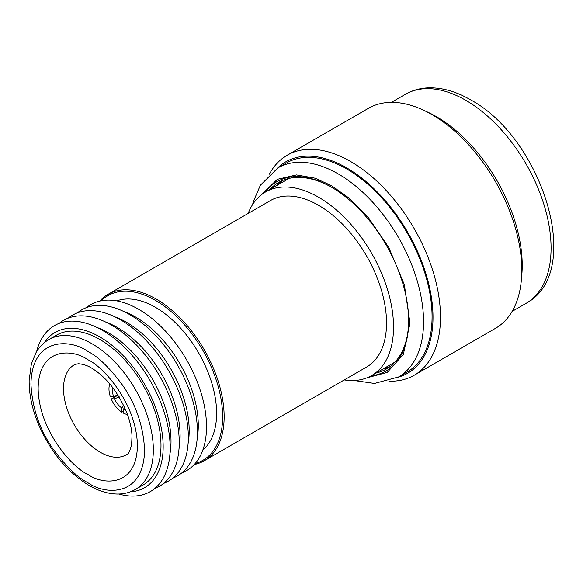 <?xml version="1.0" encoding="UTF-8"?>
<svg xmlns="http://www.w3.org/2000/svg" width="583" height="583" viewBox="0 0 583 583"><rect width="100%" height="100%" fill="white"/><g stroke="black" fill="none" stroke-linecap="round" stroke-linejoin="round"><path stroke-width="0.87" d="M86.488 307.591A95.845 55.334 60 0 1 138.739 309.34A95.845 55.334 60 0 1 206.513 426.727A95.845 55.334 60 0 1 181.903 472.857M204.239 460.781L366.627 367.028A96.122 55.494 -120 0 0 381.362 289.999A96.122 55.494 -120 0 0 318.566 205.296A96.122 55.494 -120 0 0 270.505 200.53L108.117 294.284A96.122 55.494 60 0 1 156.178 299.05A96.122 55.494 60 0 1 218.975 383.752A96.122 55.494 60 0 1 204.239 460.781A96.122 55.494 60 0 1 194.27 464.527M99.882 301.047A96.122 55.494 60 0 1 108.117 294.284M248.147 213.444A106.019 61.208 60 0 1 265.564 191.967A106.019 61.208 60 0 1 318.566 197.214A106.019 61.208 60 0 1 387.826 290.64A106.019 61.208 60 0 1 371.575 375.59A106.019 61.208 60 0 1 344.276 379.934M101.245 300.762A95.051 54.875 60 0 1 155.421 300.369A95.051 54.875 60 0 1 219.281 390.676A95.051 54.875 60 0 1 195.196 463.492M371.575 375.59L393.212 363.1A106.019 61.208 -120 0 0 395.238 361.839M289.306 178.354A106.019 61.208 -120 0 0 287.2 179.477L265.564 191.967M202.848 450.01A86.546 49.963 -120 0 0 210.696 379.569A86.546 49.963 -120 0 0 155.421 307.314A86.546 49.963 -120 0 0 116.753 300.879M124.048 311.628A88.507 51.1 60 0 1 135.701 317.094A88.507 51.1 60 0 1 197.192 438.314M77.401 312.845A95.845 55.334 60 0 1 129.652 314.594A95.845 55.334 60 0 1 193.425 403.188A95.845 55.334 60 0 1 172.808 478.104M114.96 316.875A88.507 51.1 60 0 1 126.613 322.341A88.507 51.1 60 0 1 188.098 443.561M68.306 318.092A95.845 55.334 60 0 1 120.557 319.841A95.845 55.334 60 0 1 184.33 408.435A95.845 55.334 60 0 1 163.721 483.358M105.866 322.122A88.507 51.1 60 0 1 117.518 327.588A88.507 51.1 60 0 1 179.01 448.808M59.211 323.339A95.845 55.334 60 0 1 111.47 325.088A95.845 55.334 60 0 1 175.243 413.69A95.845 55.334 60 0 1 154.626 488.605M96.771 327.376A88.507 51.1 60 0 1 108.431 332.835A88.507 51.1 60 0 1 169.915 454.062M36.634 351.607A95.845 55.334 60 0 1 102.375 330.342A95.845 55.334 60 0 1 169.638 437.84A95.845 55.334 60 0 1 118.859 494.027M44.279 342.753A89.614 51.741 60 0 1 99.795 336.916A89.614 51.741 60 0 1 161.17 427.303A89.614 51.741 60 0 1 130.352 491.833M99.795 339.423A86.546 49.963 -120 0 0 56.522 335.138L48.877 339.554A86.546 49.963 60 0 1 92.143 343.839A86.546 49.963 60 0 1 148.68 420.103A86.546 49.963 60 0 1 135.416 489.45L143.068 485.034A86.546 49.963 -120 0 0 156.331 415.686A86.546 49.963 -120 0 0 99.795 339.423M123.611 411.175L121.862 412.203A19.472 11.245 60 0 1 111.273 399.027L118.006 395.165M112.993 387.899A14.371 8.3 -120 0 0 112.577 390.974A14.371 8.3 -120 0 0 113.532 396.498L110.398 396.775A19.472 11.245 60 0 1 108.97 388.89A19.472 11.245 60 0 1 109.808 383.913M127.466 414.506A19.472 11.245 60 0 1 123.611 413.216L123.611 409.04A14.371 8.3 -120 0 0 125.607 409.754M117.883 394.975L113.532 396.498M119.515 396.957L114.406 398.75L111.273 399.027M114.406 398.75A14.371 8.3 -120 0 0 121.862 408.027L121.862 412.203M121.862 408.027L123.523 405.141M124.573 407.371L123.611 409.04M414.178 375.263L495.477 328.324A127.036 73.341 -120 0 0 521.384 279.796A127.036 73.341 -120 0 0 521.792 270.169A127.036 73.341 -120 0 0 431.967 114.589A127.036 73.341 -120 0 0 423.426 110.129A127.036 73.341 -120 0 0 368.449 108.3L287.142 155.238A127.036 73.341 60 0 1 350.66 161.527A127.036 73.341 60 0 1 440.486 317.108A127.036 73.341 60 0 1 414.178 375.263A127.036 73.341 60 0 1 388.883 381.18M521.384 279.796L521.836 274.578A121.468 70.128 -120 0 0 522.222 265.374A121.468 70.128 -120 0 0 436.332 116.607A121.468 70.128 -120 0 0 428.17 112.344L423.426 110.129M407.072 372.049A120.696 69.683 -120 0 0 432.069 316.795A120.696 69.683 -120 0 0 346.725 168.975A120.696 69.683 -120 0 0 286.377 163L277.851 167.919A120.696 69.683 60 0 1 338.198 173.894A120.696 69.683 60 0 1 423.55 321.714A120.696 69.683 60 0 1 398.553 376.968L407.072 372.049M371.211 375.802A109.261 63.081 -120 0 0 408.683 320.963A109.261 63.081 -120 0 0 331.428 187.143L331.428 187.143A109.261 63.081 -120 0 0 265.199 192.179M269.375 174.179A127.036 73.341 60 0 1 287.142 155.238M277.399 168.188A122.022 70.448 60 0 1 346.725 167.889A122.022 70.448 60 0 1 428.658 283.6A122.022 70.448 60 0 1 398.087 377.23M375.999 373.04A107.717 62.192 -120 0 0 386.376 369.01A107.717 62.192 -120 0 0 408.683 320.329M331.975 187.464A107.717 62.192 -120 0 0 278.659 182.443A107.717 62.192 -120 0 0 269.98 189.417M87.778 351.411C97.653 356.235 109.014 367.173 121.869 384.219C135.657 403.574 143.236 425.444 144.599 449.836C143.826 497.955 104.393 494.872 87.778 482.644C77.896 477.812 66.535 466.881 53.68 449.836C39.892 430.48 32.313 408.603 30.95 384.219C31.722 336.099 71.155 339.175 87.778 351.411M87.778 474.343C102.295 485.027 136.735 487.716 137.413 445.682C136.735 402.868 102.295 365.789 87.778 359.711C73.254 349.02 38.813 346.338 38.135 388.365C38.813 431.18 73.254 468.266 87.778 474.343M126.817 454.478L126.817 454.478A51.974 30.003 60 0 1 100.269 452.248A51.974 30.003 60 0 1 66.163 405.928A51.974 30.003 60 0 1 74.864 364.484L78.45 363.734C83.238 364.149 87.603 365.592 91.553 368.055C106.682 377.325 118.56 392.541 127.181 413.726C130.111 421.793 131.729 429.205 132.02 435.96L131.62 444.399C130.002 450.972 128.406 454.332 126.817 454.478M405.382 94.293C412.647 90.146 420.664 87.982 429.431 87.814C442.84 87.69 456.533 91.684 470.517 99.795C541.76 137.858 585.252 271.86 526.077 303.342A120.696 69.683 -120 0 0 551.073 248.088A120.696 69.683 -120 0 0 465.73 100.269A120.696 69.683 -120 0 0 405.382 94.293L391.426 102.346M261.403 194.78L277.362 179.309L296.477 174.922L315.104 178.187L331.428 185.627L348.831 197.929L368.733 218.049L388.781 247.462L404.332 284.613L409.987 323.201L403.37 354.362L387.243 372.435L367.064 377.784M383.206 368.879A107.717 62.192 -120 0 0 389.859 366.714M282.391 180.57A107.717 62.192 -120 0 0 277.195 185.248M135.416 489.45C130.111 492.482 124.23 494.012 117.766 494.041C108.423 493.998 98.855 491.141 89.053 485.471C66.615 471.691 49.453 450.593 37.589 422.194C31.832 407.619 29.019 393.7 29.15 380.429L31.365 363.938L36.066 352.547C39.331 346.965 43.594 342.636 48.877 339.554M526.077 303.342L512.122 311.402M354.078 380.517L374.497 383.446L398.553 376.968M277.851 167.919L260.375 185.241L253.401 201.405L252.548 204.662M383.264 368.842L389.874 366.707M277.246 185.219L282.398 180.562"/></g></svg>
